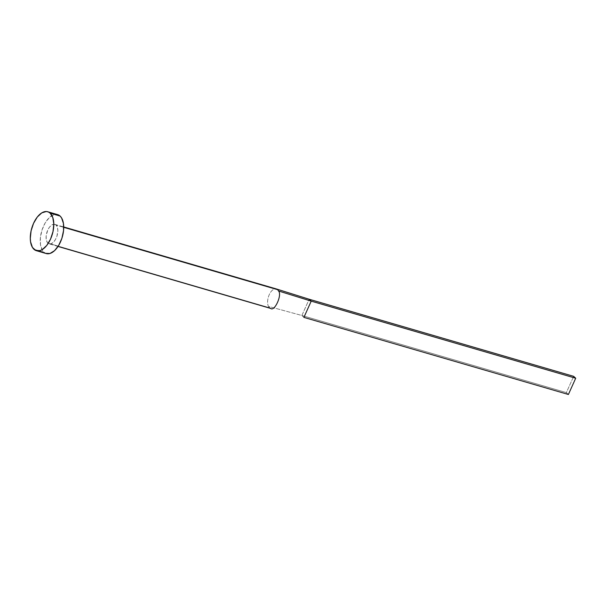 <?xml version="1.0" encoding="UTF-8"?>
<svg xmlns="http://www.w3.org/2000/svg" width="606" height="606" viewBox="0 0 606 606"><rect width="100%" height="100%" fill="white"/><g stroke="black" fill="none" stroke-linecap="round" stroke-linejoin="round"><path stroke-width="0.45" stroke-dasharray="3.03 2.27" d="M269.42 307.704A10.143 5.356 106.3 0 1 268.458 306.386L301.864 315.491L309.174 299.243L301.864 315.491L268.458 306.386A10.143 5.356 106.3 0 1 269.231 294.736A10.143 5.356 106.3 0 1 276.306 288.933A10.143 5.356 -73.7 0 0 269.231 294.736A10.143 5.356 -73.7 0 0 268.458 306.386A10.143 5.356 -73.7 0 0 269.42 307.704L47.912 243.135A10.143 5.356 106.3 0 1 47.23 231.363A10.143 5.356 106.3 0 1 54.805 224.371A10.143 5.356 106.3 0 1 56.025 225.076L54.093 224.258L51.828 224.932L49.594 227.008L47.715 230.166L46.177 235.848L46.23 239.423L47.154 242.195L48.813 243.726L50.949 243.801L53.245 242.392L55.343 239.726L56.926 236.204L57.843 230.5L57.343 227.265L56.025 225.076L63.721 227.318L56.025 225.076A10.143 5.356 106.3 0 1 56.706 236.848A10.143 5.356 106.3 0 1 49.131 243.839A10.143 5.356 106.3 0 1 47.912 243.135L269.42 307.704A10.143 5.356 -73.7 0 0 270.647 308.416M57.646 214.63A20.278 10.719 -73.7 0 0 42.496 228.621A20.278 10.719 -73.7 0 0 43.852 252.164L33.928 249.271L43.852 252.164A20.278 10.719 -73.7 0 0 46.291 253.573M46.245 253.566L43.852 252.164L42.352 250.278L40.496 244.748L40.39 237.59L42.049 229.901L45.215 222.856L49.412 217.524L53.995 214.713L56.214 214.403L58.267 214.857M301.864 315.491L303.909 317.385L301.864 315.491L566.352 392.597L301.864 315.491M568.398 394.483L566.352 392.597L573.662 376.341L566.352 392.597L568.398 394.483M58.04 246.437L49.131 243.839M54.805 224.371L63.713 226.962"/><path stroke-width="0.91" d="M277.533 289.645L63.721 227.318L277.533 289.645A10.143 5.356 -73.7 0 0 276.313 288.941A10.143 5.356 -73.7 0 0 276.306 288.933A10.143 5.356 106.3 0 1 276.374 288.956A10.143 5.356 106.3 0 1 277.533 289.645A10.143 5.356 106.3 0 1 278.495 290.963A10.143 5.356 -73.7 0 0 277.533 289.645M270.958 308.499L270.647 308.416C274.571 312.007 282.388 294.607 278.495 290.963L311.211 301.129L309.174 299.243L276.434 288.979L309.174 299.243L573.662 376.341L309.174 299.243L311.211 301.129L278.495 290.963C282.388 294.607 274.571 312.007 270.647 308.416A10.143 5.356 106.3 0 1 269.42 307.704M50.162 213.153A20.278 10.719 106.3 0 1 51.518 236.696A20.278 10.719 106.3 0 1 36.375 250.687A20.278 10.719 106.3 0 1 33.928 249.271A20.278 10.719 106.3 0 1 32.572 225.727A20.278 10.719 106.3 0 1 47.722 211.744A20.278 10.719 106.3 0 1 50.162 213.153L60.085 216.047L50.162 213.153L52.798 217.539L53.798 224.008L53.002 231.575L50.548 239.09L46.791 245.4L42.322 249.551L40.019 250.604L35.746 250.46L32.429 247.392L30.58 241.855L30.3 238.416L31.088 230.848L33.55 223.341L37.299 217.024L41.776 212.873L46.291 211.517L48.351 211.964L50.162 213.153M36.375 250.687L46.291 253.573A20.278 10.719 -73.7 0 0 61.441 239.59A20.278 10.719 -73.7 0 0 60.085 216.047A20.278 10.719 -73.7 0 0 57.646 214.63L47.722 211.744M57.6 214.622L60.085 216.047L61.585 217.925L63.433 223.462L63.539 230.621L61.888 238.302L58.721 245.347L54.525 250.687L49.942 253.497L45.662 253.353M303.909 317.385L311.211 301.129L575.7 378.235L568.398 394.483L303.909 317.385L311.211 301.129L575.7 378.235L568.398 394.483L303.909 317.385M573.662 376.341L575.7 378.235L573.662 376.341M270.64 308.409L58.04 246.437M63.713 226.962L276.313 288.941M276.374 288.956L278.071 289.486"/></g></svg>
